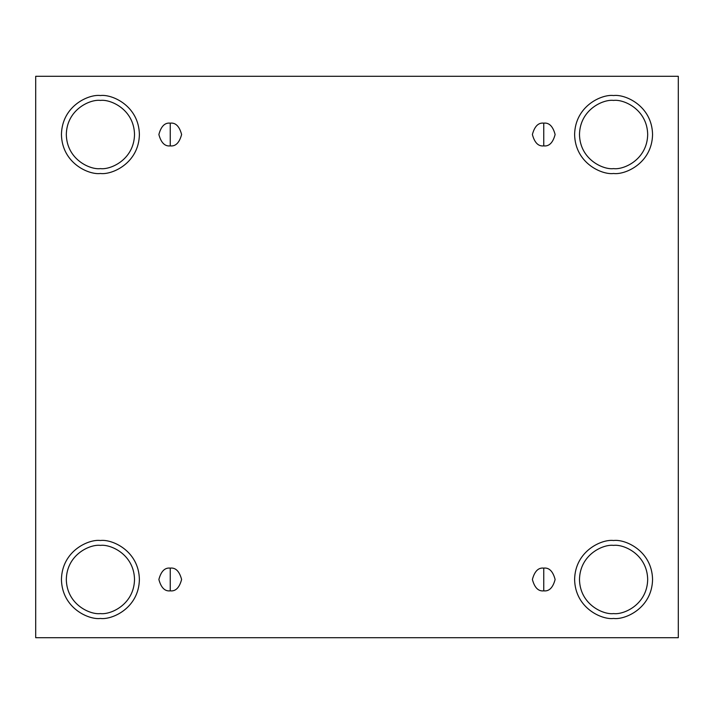 <?xml version="1.0" encoding="UTF-8"?>
<svg xmlns="http://www.w3.org/2000/svg" width="714" height="714" viewBox="0 0 714 714"><rect width="100%" height="100%" fill="white"/><g stroke="black" fill="none" stroke-linecap="round" stroke-linejoin="round"><path stroke-width="1.07" d="M170.244 568.112L170.244 590.853C175.617 591.495 179.41 587.711 181.615 579.482C179.41 571.254 175.617 567.469 170.244 568.112C175.617 567.469 179.41 571.254 181.615 579.482C179.41 587.711 175.617 591.495 170.244 590.853C164.872 591.495 161.078 587.711 158.874 579.482C161.078 571.254 164.872 567.469 170.244 568.112C164.872 567.469 161.078 571.254 158.874 579.482C161.078 587.711 164.872 591.495 170.244 590.853L170.244 568.112M543.756 568.112L543.756 590.853C549.128 591.495 552.922 587.711 555.126 579.482C552.922 571.254 549.128 567.469 543.756 568.112C549.128 567.469 552.922 571.254 555.126 579.482C552.922 587.711 549.128 591.495 543.756 590.853C538.383 591.495 534.59 587.711 532.385 579.482C534.59 571.254 538.383 567.469 543.756 568.112C538.383 567.469 534.59 571.254 532.385 579.482C534.59 587.711 538.383 591.495 543.756 590.853L543.756 568.112M543.756 123.147L543.756 145.888C549.128 146.531 552.922 142.746 555.126 134.518C552.922 126.289 549.128 122.505 543.756 123.147C549.128 122.505 552.922 126.289 555.126 134.518C552.922 142.746 549.128 146.531 543.756 145.888C538.383 146.531 534.59 142.746 532.385 134.518C534.59 126.289 538.383 122.505 543.756 123.147C538.383 122.505 534.59 126.289 532.385 134.518C534.59 142.746 538.383 146.531 543.756 145.888L543.756 123.147M170.244 123.147L170.244 145.888C175.617 146.531 179.41 142.746 181.615 134.518C179.41 126.289 175.617 122.505 170.244 123.147C175.617 122.505 179.41 126.289 181.615 134.518C179.41 142.746 175.617 146.531 170.244 145.888C164.872 146.531 161.078 142.746 158.874 134.518C161.078 126.289 164.872 122.505 170.244 123.147C164.872 122.505 161.078 126.289 158.874 134.518C161.078 142.746 164.872 146.531 170.244 145.888L170.244 123.147M613.585 618.458C624.982 620.02 652.025 608.328 652.56 579.482C652.025 550.637 624.982 538.945 613.585 540.507C624.982 538.945 652.025 550.637 652.56 579.482C652.025 608.328 624.982 620.02 613.585 618.458C602.188 620.02 575.145 608.328 574.609 579.482C575.145 550.637 602.188 538.945 613.585 540.507C602.188 538.945 575.145 550.637 574.609 579.482C575.145 608.328 602.188 620.02 613.585 618.458M613.585 613.585C623.563 614.959 647.223 604.722 647.687 579.482C647.223 554.242 623.563 544.006 613.585 545.38C603.607 544.006 579.946 554.242 579.482 579.482C579.946 604.722 603.607 614.959 613.585 613.585C603.607 614.959 579.946 604.722 579.482 579.482C579.946 554.242 603.607 544.006 613.585 545.38C623.563 544.006 647.223 554.242 647.687 579.482C647.223 604.722 623.563 614.959 613.585 613.585M100.415 618.458C111.812 620.02 138.855 608.328 139.391 579.482C138.855 550.637 111.812 538.945 100.415 540.507C111.812 538.945 138.855 550.637 139.391 579.482C138.855 608.328 111.812 620.02 100.415 618.458C89.018 620.02 61.975 608.328 61.44 579.482C61.975 550.637 89.018 538.945 100.415 540.507C89.018 538.945 61.975 550.637 61.44 579.482C61.975 608.328 89.018 620.02 100.415 618.458M100.415 613.585C110.393 614.959 134.053 604.722 134.518 579.482C134.053 554.242 110.393 544.006 100.415 545.38C90.437 544.006 66.777 554.242 66.313 579.482C66.777 604.722 90.437 614.959 100.415 613.585C90.437 614.959 66.777 604.722 66.313 579.482C66.777 554.242 90.437 544.006 100.415 545.38C110.393 544.006 134.053 554.242 134.518 579.482C134.053 604.722 110.393 614.959 100.415 613.585M100.415 173.493C111.812 175.055 138.855 163.363 139.391 134.518C138.855 105.672 111.812 93.98 100.415 95.542C111.812 93.98 138.855 105.672 139.391 134.518C138.855 163.363 111.812 175.055 100.415 173.493C89.018 175.055 61.975 163.363 61.44 134.518C61.975 105.672 89.018 93.98 100.415 95.542C89.018 93.98 61.975 105.672 61.44 134.518C61.975 163.363 89.018 175.055 100.415 173.493M100.415 168.62C110.393 169.994 134.053 159.757 134.518 134.518C134.053 109.278 110.393 99.041 100.415 100.415C90.437 99.041 66.777 109.278 66.313 134.518C66.777 159.757 90.437 169.994 100.415 168.62C90.437 169.994 66.777 159.757 66.313 134.518C66.777 109.278 90.437 99.041 100.415 100.415C110.393 99.041 134.053 109.278 134.518 134.518C134.053 159.757 110.393 169.994 100.415 168.62M613.585 173.493C624.982 175.055 652.025 163.363 652.56 134.518C652.025 105.672 624.982 93.98 613.585 95.542C624.982 93.98 652.025 105.672 652.56 134.518C652.025 163.363 624.982 175.055 613.585 173.493C602.188 175.055 575.145 163.363 574.609 134.518C575.145 105.672 602.188 93.98 613.585 95.542C602.188 93.98 575.145 105.672 574.609 134.518C575.145 163.363 602.188 175.055 613.585 173.493M613.585 168.62C623.563 169.994 647.223 159.757 647.687 134.518C647.223 109.278 623.563 99.041 613.585 100.415C603.607 99.041 579.946 109.278 579.482 134.518C579.946 159.757 603.607 169.994 613.585 168.62C603.607 169.994 579.946 159.757 579.482 134.518C579.946 109.278 603.607 99.041 613.585 100.415C623.563 99.041 647.223 109.278 647.687 134.518C647.223 159.757 623.563 169.994 613.585 168.62M35.7 76.3L678.3 76.3L678.3 637.7L35.7 637.7L35.7 76.3L35.7 637.7L678.3 637.7L678.3 76.3L35.7 76.3"/></g></svg>
